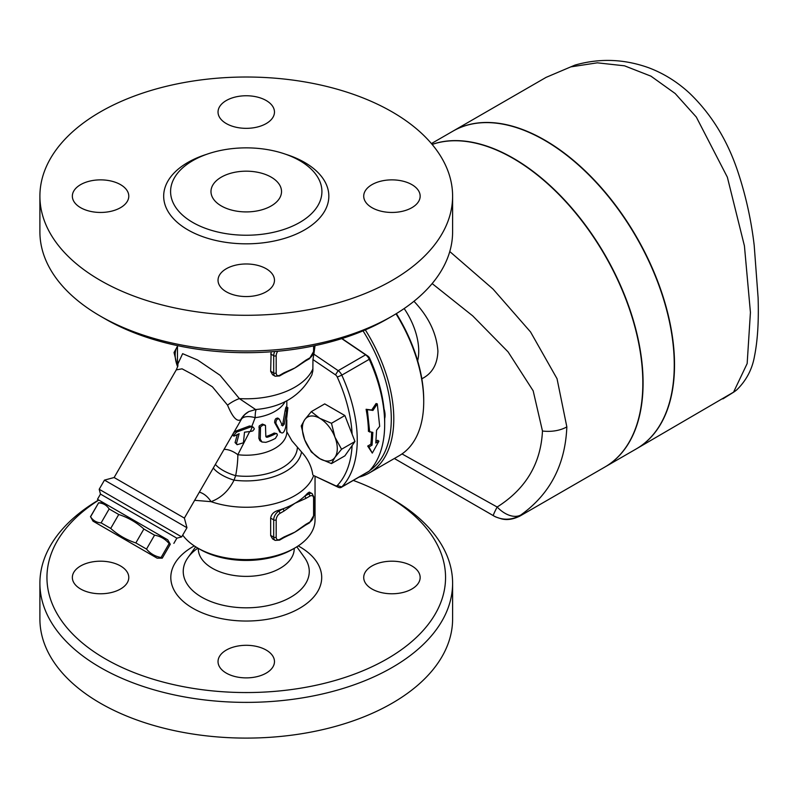 <?xml version="1.0" encoding="UTF-8"?>
<svg xmlns="http://www.w3.org/2000/svg" width="798" height="798" viewBox="0 0 798 798"><rect width="100%" height="100%" fill="white"/><g stroke="black" fill="none" stroke-linecap="round" stroke-linejoin="round"><path stroke-width="1.2" d="M266.203 673.113A28.219 16.289 180 0 1 235.45 676.644A28.219 16.289 180 0 1 218.034 661.592A28.219 16.289 180 0 1 226.303 650.071A28.219 16.289 180 0 1 257.056 646.54A28.219 16.289 180 0 1 274.472 661.592A28.219 16.289 180 0 1 266.203 673.113M80.618 589.004A28.219 16.289 180 0 1 72.349 577.483A28.219 16.289 180 0 1 89.775 562.43A28.219 16.289 180 0 1 120.528 565.962A28.219 16.289 180 0 1 128.787 577.483A28.219 16.289 180 0 1 111.371 592.535A28.219 16.289 180 0 1 80.618 589.004M98.822 500.057A199.301 115.062 0 0 0 105.326 658.849A199.301 115.062 0 0 0 387.18 658.849A199.301 115.062 0 0 0 387.18 496.127A199.301 115.062 0 0 0 353.275 480.416M411.888 565.962A28.219 16.289 180 0 1 420.157 577.483A28.219 16.289 180 0 1 402.731 592.535A28.219 16.289 180 0 1 371.978 589.004A28.219 16.289 180 0 1 363.718 577.483A28.219 16.289 180 0 1 381.135 562.43A28.219 16.289 180 0 1 411.888 565.962M198.283 548.346L198.283 548.685A47.97 27.701 0 0 0 212.328 568.266A47.97 27.701 0 0 0 264.607 574.271A47.97 27.701 0 0 0 294.223 548.685L294.223 548.346M39.9 583.248L39.9 618.959A206.353 119.141 0 0 0 100.339 703.198A206.353 119.141 0 0 0 325.215 729.033A206.353 119.141 0 0 0 452.606 618.969L452.606 583.248A206.353 119.141 180 0 1 325.215 693.312A206.353 119.141 180 0 1 100.339 667.487A206.353 119.141 180 0 1 39.9 583.238A206.353 119.141 180 0 1 98.673 499.977M387.18 496.127L392.167 498.999A206.353 119.141 180 0 1 452.606 583.258M221.315 205.944A35.272 20.369 180 0 1 210.981 191.55A35.272 20.369 180 0 1 246.253 171.181A35.272 20.369 180 0 1 281.524 191.55A35.272 20.369 180 0 1 259.749 210.363A35.272 20.369 180 0 1 221.315 205.944M266.203 291.779A28.219 16.289 180 0 1 235.45 295.32A28.219 16.289 180 0 1 218.034 280.268A28.219 16.289 180 0 1 226.303 268.746A28.219 16.289 180 0 1 257.056 265.215A28.219 16.289 180 0 1 274.472 280.258A28.219 16.289 180 0 1 266.203 291.779M80.618 207.679A28.219 16.289 180 0 1 72.349 196.148A28.219 16.289 180 0 1 89.775 181.106A28.219 16.289 180 0 1 120.528 184.637A28.219 16.289 180 0 1 128.787 196.158A28.219 16.289 180 0 1 111.371 211.211A28.219 16.289 180 0 1 80.618 207.679M226.303 100.528A28.219 16.289 180 0 1 257.056 96.997A28.219 16.289 180 0 1 274.472 112.049A28.219 16.289 180 0 1 266.203 123.57A28.219 16.289 180 0 1 235.46 127.101A28.219 16.289 180 0 1 218.034 112.049A28.219 16.289 180 0 1 226.303 100.528M105.326 318.991L100.339 316.108L105.326 318.991A199.301 115.062 0 0 0 387.18 318.991L392.167 316.108A206.353 119.141 180 0 1 100.339 316.108L100.339 316.108A206.353 119.141 180 0 1 39.9 231.869L39.9 196.158A206.353 119.141 0 0 0 100.339 280.397A206.353 119.141 0 0 0 325.225 306.223A206.353 119.141 0 0 0 452.606 196.158A206.353 119.141 0 0 0 246.253 77.017A206.353 119.141 0 0 0 39.9 196.158M411.888 184.637A28.219 16.289 180 0 1 420.157 196.158A28.219 16.289 180 0 1 402.731 211.211A28.219 16.289 180 0 1 371.978 207.679A28.219 16.289 180 0 1 363.718 196.158A28.219 16.289 180 0 1 381.135 181.106A28.219 16.289 180 0 1 411.888 184.637M363.04 330.871A116.408 67.202 60 0 1 369.783 470.511M384.028 408.915A17.636 10.184 60 0 1 384.656 418.661M358.98 477.124A118.164 68.229 -120 0 0 369.314 472.955A118.164 68.229 -120 0 0 365.334 329.893M396.017 313.823A118.164 68.229 60 0 1 423.718 401.584A118.164 68.229 60 0 1 399.249 455.678L369.314 472.955M341.744 338.621L365.604 354.811A7.052 4.07 60 0 1 369.245 359.309A118.164 68.229 60 0 1 384.686 424.117L384.686 421.234A114.643 66.184 -120 0 0 369.703 358.372A3.531 2.035 -120 0 0 367.888 356.117L341.983 338.551M331.469 463.598L319.838 458.68L311.31 451.957L304.716 439.868A24.688 14.254 -120 0 0 319.838 458.68A24.688 14.254 -120 0 0 334.951 457.324L331.469 463.598L344.876 455.858L352.108 445.573A114.643 66.184 60 0 1 337.275 485.523A3.531 2.035 60 0 1 335.459 485.673L313.853 475.648L338.172 487.229A7.052 4.07 -120 0 0 341.265 487.349A7.052 4.07 -120 0 0 341.803 486.93A118.164 68.229 -120 0 0 341.803 375.15A7.052 4.07 -120 0 0 338.172 370.651L313.853 354.152L315.04 345.624M192.747 222.433A75.66 43.681 0 0 0 280.188 230.592A75.66 43.681 0 0 0 321.125 185.246A75.66 43.681 0 0 0 299.759 160.657A75.66 43.681 0 0 0 222.433 150.084A75.66 43.681 0 0 0 171.38 185.246A75.66 43.681 0 0 0 192.747 222.433M452.606 196.158L452.606 231.869A206.353 119.141 180 0 1 392.167 316.108M369.703 432.077L367.309 409.643L372.945 410.431L377.294 403.888L379.678 426.312L376.576 430.242L375.798 443.01L378.92 441.204L372.297 453.094L368.945 446.97L372.058 445.164L372.836 432.396L368.457 431.389A118.164 68.229 -120 0 0 366.102 409.284L367.309 409.643M372.297 453.094L367.708 446.062L370.821 444.257A118.164 68.229 -120 0 0 371.589 432.267M370.821 444.257L372.058 445.164M367.708 446.062L368.945 446.97M376.008 441.264L377.683 440.296L378.92 441.204M366.102 409.284L371.718 410.012L376.077 403.529L377.294 403.888M371.718 410.012L372.945 410.431M250.333 431.459A42.334 24.439 0 0 0 250.911 431.419L252.866 430.88L254.372 428.935L253.385 427.289L250.971 426.85L236.597 432.087C233.844 435.11 233.295 436.326 234.941 435.738L239.141 433.693L236.517 443.419L237.116 444.715L243.42 442.79L244.507 432.187L250.333 431.459L252.278 426.89M232.547 435.309L233.924 436.107L234.941 435.738M233.595 434.96C231.879 435.499 232.418 434.272 235.23 431.299L249.495 425.992L251.829 426.391L255.161 417.683A21.167 9.307 28.6 0 0 241.505 419.04L238.263 424.765M237.116 444.715L235.061 442.581L237.365 434.431M260.258 439.119L261.963 442.012L265.824 442.341A42.334 24.439 0 0 0 275.43 438.371L277.405 435.03L276.886 433.653L275.43 433.763A42.334 24.439 180 0 1 267.44 437.214L266.303 437.164L265.824 436.287L265.475 425.444L263.21 424.915L260.527 426.87L260.258 439.119L258.871 438.321L259.26 425.873L262.372 424.067L264.996 425.065M261.963 442.012L259.859 440.666L258.871 438.321M265.854 436.536L266.143 436.476A40.568 23.421 0 0 0 274.183 433.045L276.836 433.623M279.29 419.09C277.135 418.531 275.998 419.928 275.889 423.289L280.677 432.307C282.701 434.052 284.377 432.257 285.714 426.94L287.869 407.738L286.831 409.933L284.208 424.247L282.622 425.923L279.29 419.09L277.694 417.992M281.335 425.174L282.881 423.479L285.145 410.481C286.033 406.302 286.462 405.843 286.422 409.105M280.078 432.317L274.642 422.571C274.751 419.209 275.889 417.803 278.033 418.371M279.41 431.578L280.028 432.287M194.642 500.316L211.051 501.663C221.046 497.972 228.717 490.8 234.043 480.137L235.649 475.648A21.167 3.581 97 0 0 237.844 454.71A21.167 11.9 45.7 0 0 224.038 449.404M312.826 474.9C311.619 466.481 307.858 458.83 301.544 451.967L291.928 440.805L286.821 431.808A40.568 23.421 180 0 1 237.844 454.71L249.724 431.499M304.716 419.708A24.688 14.254 -120 0 0 304.716 439.868L301.235 425.972L304.716 419.708L311.31 411.638L319.838 418.351A24.688 14.254 -120 0 0 304.716 419.708M341.554 449.254L334.951 457.324A24.688 14.254 -120 0 0 334.951 437.164L341.554 449.254L354.96 441.513L344.876 415.539L331.469 423.279L334.951 437.164A24.688 14.254 -120 0 0 319.838 418.351L331.469 423.279M352.108 445.573L354.96 441.513M311.31 411.638L324.716 403.898L344.876 415.539M238.283 424.726L184.378 518.092L114.124 477.523L176.258 369.893L182.064 368.826L193.236 374.791L212.428 386.831L227.55 405.155C232.477 417.085 236.866 421.962 240.707 419.758A21.167 20.479 -117.9 0 1 248.946 411.539L255.629 409.534C282.233 407.229 300.976 395.688 311.858 374.91L312.846 370.89L312.956 359.569L335.459 374.841A3.531 2.035 60 0 1 337.275 377.085A114.643 66.184 60 0 1 352.108 434.162M177.465 346.322A24.688 14.254 -120 0 0 177.505 366.422L174.024 352.536L177.505 346.262M277.564 510.6L278.682 511.239A7.052 4.07 120 0 0 273.694 519.877L273.694 537.164A7.052 4.07 120 0 0 275.15 540.396L272.587 538.909L270.662 535.558L270.652 518.131C271.23 514.491 273.524 511.987 277.564 510.6A68.788 39.71 0 0 0 282.701 508.915L278.682 511.239A1.766 1.017 60 0 1 279.928 513.403L283.948 511.079A1.766 1.017 -120 0 0 282.701 508.915A68.788 39.71 0 0 0 294.891 503.319A68.788 39.71 0 0 0 304.587 496.286A1.766 1.017 60 0 1 305.834 498.441L309.853 496.117A1.766 1.017 -120 0 0 308.607 493.962L304.587 496.286A68.788 39.71 0 0 0 307.499 493.314L309.305 492.117L312.138 493.613A7.052 4.07 120 0 0 308.607 493.962L307.499 493.314M279.928 539.318A1.766 1.017 -120 0 1 279.559 540.126L283.579 537.802A1.766 1.017 -120 0 0 283.948 537.004L279.928 539.318A5.287 3.052 -60 0 1 276.188 537.164L276.188 519.877A5.287 3.052 -60 0 1 279.928 513.403M283.948 511.079L294.891 503.319L305.834 498.441M309.853 496.117A5.287 3.052 -60 0 1 313.594 498.281L313.594 515.558A5.287 3.052 -60 0 1 309.853 522.042L305.834 524.366A1.766 1.017 60 0 1 305.474 525.174L300.118 528.745A68.788 39.71 180 0 1 294.891 532.126A68.788 39.71 180 0 1 288.038 535.588L283.579 537.802M305.834 524.366L294.891 532.126L283.948 537.004M279.928 375.15A1.766 1.017 -120 0 1 279.559 375.958L283.579 373.644A1.766 1.017 -120 0 0 283.948 372.836L279.928 375.15A5.287 3.052 -60 0 1 276.188 372.995L276.188 355.709A5.287 3.052 -60 0 1 277.784 351.24M305.474 361.005L309.494 358.681A1.766 1.017 -120 0 0 309.853 357.873L305.834 360.197A1.766 1.017 60 0 1 305.474 361.005L300.118 364.576A68.788 39.71 180 0 1 294.891 367.958A68.788 39.71 180 0 1 288.048 371.419L283.579 373.644M305.834 360.197L294.891 367.958L283.948 372.836M274.771 351.509A7.052 4.07 120 0 0 273.694 355.709L273.694 372.995A7.052 4.07 120 0 0 275.15 376.227L272.587 374.741L270.662 371.389L271.14 351.788M93.007 521.144L90.563 516.785C93.057 520.585 96.578 522.62 101.117 522.88L110.713 528.416C118.064 535.029 126.443 539.867 135.84 542.929L146.513 549.084C150.343 553.662 155.201 556.465 161.086 557.503L162.253 558.181L157.166 558.181L93.007 521.144L157.166 558.181M100.478 494.092L99.191 489.274L181.675 536.894L176.857 538.181L100.478 494.092L97.486 499.289L167.75 539.847L170.293 544.256L169.116 543.578C165.286 539.009 160.428 536.196 154.553 535.169L143.879 529.004C136.528 522.401 128.149 517.563 118.752 514.501L109.156 508.964C106.663 505.154 103.142 503.129 98.593 502.87L90.463 516.735M98.593 502.87L90.563 516.785M109.156 508.964L101.117 522.88M255.629 409.534L239.37 398.601L220.118 375.319L197.605 360.028L182.632 353.674L177.784 364.147L177.465 359.08A68.788 39.71 180 0 0 177.814 363.05A21.167 18.663 5.5 0 1 177.854 365.943M417.653 360.836A52.907 30.543 -120 0 0 404.167 308.557M636.535 448.755A183.43 105.905 60 0 0 664.644 301.764A183.43 105.905 60 0 0 544.815 140.139A183.43 105.905 60 0 0 453.104 131.052L546.061 77.386L570.77 66.882L597.323 62.823L624.505 65.815L650.949 76.159L675.188 93.526L696.315 117.057L727.357 177.186L744.424 245.894L750.429 312.407L747.157 363.559L733.552 392.167A26.454 24.967 -132.2 0 0 737.182 389.464L737.182 389.464A26.454 26.454 0 0 1 734 391.938L734 391.938A26.454 7.96 -123.5 0 1 733.552 392.167L636.525 448.755M604.974 466.97A183.43 105.905 -120 0 0 605.103 466.9A183.43 105.905 -120 0 0 633.213 319.918A183.43 105.905 -120 0 0 513.393 158.283A183.43 105.905 -120 0 0 432.127 144.408M605.103 466.9L636.275 448.905A183.43 105.905 -120 0 0 664.395 301.923A183.43 105.905 -120 0 0 544.565 140.278A183.43 105.905 -120 0 0 452.855 131.201L431.419 143.57M520.176 515.927L520.745 515.039A26.454 26.394 120 0 1 493.354 515.658L394.352 458.501L493.354 515.658A26.454 1.367 -60 0 1 497.144 507.019L402.012 453.922M449.773 251.54L493.054 289.085L530.55 331.958L557.034 378.711L566.839 426.88C565.273 464.885 549.902 494.271 520.745 515.039A26.454 16.389 -125.1 0 1 497.144 507.019C525.742 488.975 540.854 463.638 542.47 431.01L533.174 390.821L508.087 351.888L472.715 315.878L432.157 283.579M432.157 144.448A183.43 105.905 60 0 1 513.144 158.423A183.43 105.905 60 0 1 632.964 320.068A183.43 105.905 60 0 1 604.854 467.049L520.226 515.897C513.304 519.378 506.999 520.356 501.294 518.82C492.635 515.927 498.112 518.221 483.907 510.201M423.718 401.584L423.718 400.137A116.408 67.202 -120 0 0 396.377 313.604M413.963 301.285C428.656 316.836 436.646 333.474 437.912 351.18C437.404 364.506 432.037 373.703 421.823 378.761M384.686 424.117A118.164 68.229 60 0 1 369.245 471.089A7.052 4.07 60 0 1 368.706 471.508L341.265 487.349M240.707 419.758L241.505 419.04A21.167 20.858 -132.6 0 1 245.475 414.032L248.946 411.539M227.55 405.155A21.167 10.125 149.2 0 1 239.37 398.601A68.788 39.71 180 0 0 312.956 368.786M177.784 364.147L177.824 366.302A21.167 18.663 5.5 0 0 177.824 366.262L176.258 369.893M297.385 447.488A51.152 29.526 180 0 1 235.649 475.648A21.167 7.87 20.8 0 1 215.38 464.396M301.544 451.967A55.561 32.08 180 0 1 234.043 480.137A21.167 7.761 21.8 0 1 213.305 467.987M313.654 475.488A68.788 39.71 180 0 1 211.051 501.663A21.167 14.464 68.8 0 0 199.35 492.166M99.191 489.274L104.478 480.107L164.677 514.86L186.961 527.727L181.675 536.894M312.956 359.569L313.853 354.152M197.615 547.967L200.108 549.403A65.256 37.676 0 0 0 292.397 549.403L294.891 547.967A68.788 39.71 180 0 1 197.615 547.967A68.788 39.71 180 0 1 182.712 535.089M315.04 476.216L315.04 519.877A68.788 39.71 180 0 1 294.891 547.967M97.486 499.289L167.75 539.847M169.116 543.578L161.086 557.503M154.553 535.169L146.513 549.084M143.879 529.004L135.84 542.929M118.752 514.501L110.713 528.416M194.303 545.902A75.441 43.551 0 0 0 192.917 608.285A75.441 43.551 0 0 0 300.277 607.886A75.441 43.551 0 0 0 298.213 545.902M304.487 557.523A63.022 36.389 180 0 1 281.255 601.692A63.022 36.389 180 0 1 201.695 597.163A63.022 36.389 180 0 1 188.009 557.543A63.022 36.389 180 0 1 197.884 548.116M335.459 374.841L338.172 370.651L365.604 354.811L367.888 356.117M206.742 154.293A82.573 47.671 0 0 0 177.844 222.851A82.573 47.671 0 0 0 298.811 232.926A82.573 47.671 0 0 0 304.646 162.443A82.573 47.671 0 0 0 285.764 154.293M236.597 432.087L235.23 431.299M250.971 426.85L249.495 425.992M236.517 443.419L235.061 442.581M260.258 427.888L258.871 427.09M275.43 433.763L274.183 433.045M267.44 437.214L266.143 436.476M284.208 424.247L282.881 423.479M286.552 411.289L285.145 410.481M275.889 423.289L274.642 422.571M270.652 518.131L273.694 519.877A1.766 1.017 0 0 0 276.188 519.877M270.652 535.408L273.694 537.164A1.766 1.017 0 0 0 276.188 537.164M313.594 498.281A1.766 1.017 0 0 0 314.113 497.563L312.138 493.613M313.594 515.558A1.766 1.017 0 0 0 314.113 514.84L314.113 497.563M309.853 522.042A1.766 1.017 60 0 1 309.494 522.85L314.113 514.84M270.652 353.963L273.694 355.709A1.766 1.017 0 0 0 276.188 355.709M270.652 371.24L273.694 372.995A1.766 1.017 0 0 0 276.188 372.995M313.594 345.923L313.594 351.389A1.766 1.017 0 0 0 314.113 350.671L314.113 345.813M313.594 351.389A5.287 3.052 -60 0 1 309.853 357.873M566.839 426.88A26.454 15.272 180 0 1 542.47 431.01M369.245 471.089L341.803 486.93L337.275 485.523M337.275 377.085L341.803 375.15L369.245 359.309L369.703 358.372M285.115 401.554A40.568 23.421 180 0 1 255.161 417.683A21.167 3.8 82.6 0 1 256.188 409.484M335.459 485.673L338.172 487.229M304.497 557.543L296.816 546.81M195.69 546.81L188.009 557.543M253.385 427.289L251.839 426.391M287.849 407.728L286.322 406.85M279.559 540.126L275.15 540.396M309.494 522.85L305.474 525.174M279.559 375.958L275.15 376.227M309.494 358.681L314.113 350.671M103.59 502.81L98.503 502.81M733.961 391.968L722.908 398.88M737.182 389.464C746.479 380.177 752.245 369.095 754.499 356.227C757.651 340.477 758.858 320.986 758.1 297.734L754.2 245.425C751.287 220.507 745.95 196.258 738.19 172.677C727.786 140.857 711.587 114.373 689.592 93.226C677.352 81.925 663.736 73.436 648.744 67.77C624.146 58.942 599.537 58.064 574.899 65.127L546.061 77.386M286.751 431.638L286.821 419.948M286.821 400.696L286.821 407.13M114.124 477.523L104.478 480.107M184.378 518.092L186.961 527.727M177.465 345.624L177.465 359.08M176.857 538.181L173.854 543.378M170.293 544.256L162.253 558.181"/></g></svg>
